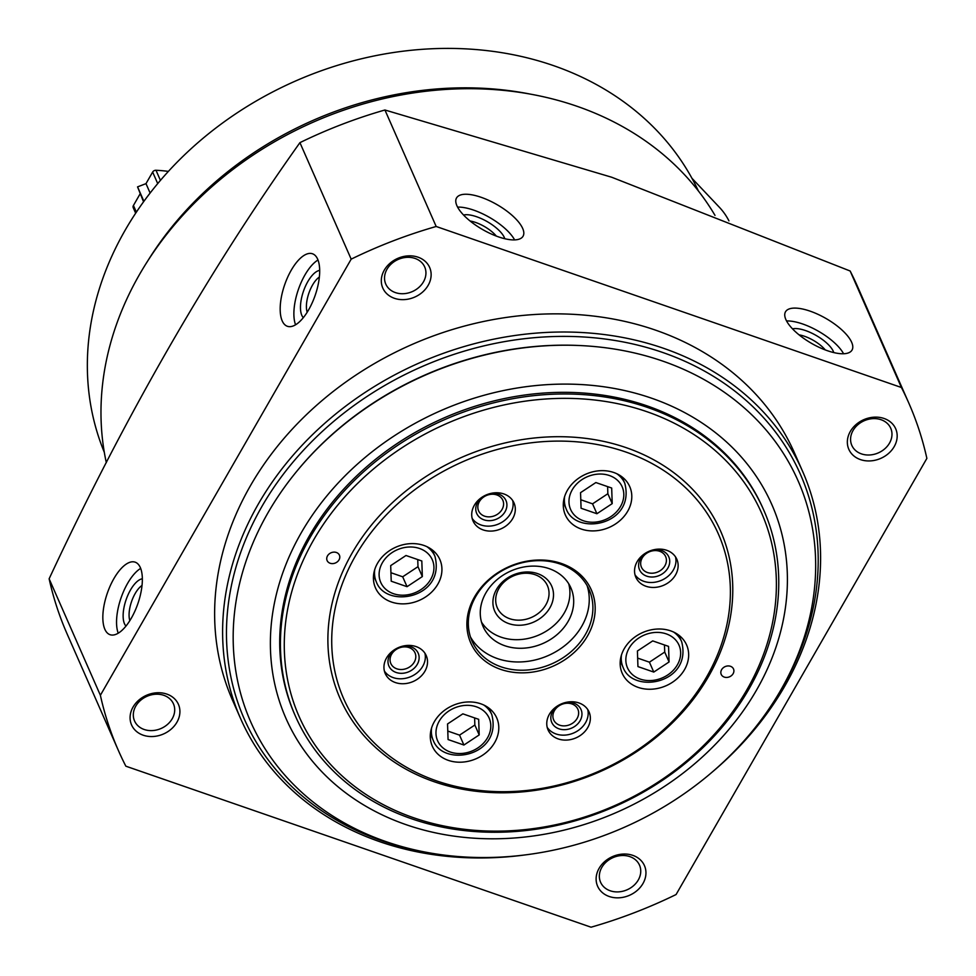 <?xml version="1.0" encoding="UTF-8"?>
<svg xmlns="http://www.w3.org/2000/svg" width="976" height="976" viewBox="0 0 976 976"><rect width="100%" height="100%" fill="white"/><g stroke="black" fill="none" stroke-linecap="round" stroke-linejoin="round"><path stroke-width="1.46" d="M714.993 215.379A331.45 273.817 156.3 0 0 576.962 106.262A331.45 273.817 156.3 0 0 233.837 168.763A331.45 273.817 156.3 0 0 106.311 462.661M307.184 312.247A21.252 8.943 109.1 0 1 308.892 293.129A21.252 8.943 109.1 0 1 319.359 277.05M129.845 620.638A21.252 8.943 109.1 0 1 131.565 601.533A21.252 8.943 109.1 0 1 142.02 585.454M49.129 578.792A431.697 356.63 156.3 0 0 67.222 634.18L118.474 750.678A431.697 356.63 -23.7 0 1 100.382 695.29L49.129 578.792C124.769 416.715 208.376 271.328 299.925 142.655A431.697 356.63 156.3 0 1 384.934 109.995L611.708 177.242L850.157 271.011A431.697 356.63 156.3 0 1 857.526 286.505L908.778 403.003A431.697 356.63 -23.7 0 1 926.871 458.391L676.075 894.541A431.697 356.63 -23.7 0 1 591.066 927.2L125.843 766.184A431.697 356.63 -23.7 0 1 118.474 750.678M100.382 695.29L351.177 259.152L299.925 142.655M351.177 259.152A431.697 356.63 -23.7 0 1 436.174 226.481L384.934 109.995M827.477 350.726A38.369 14.384 -150.1 0 1 785.497 311.808A38.369 14.384 -150.1 0 1 825.94 318.457A38.369 14.384 -150.1 0 1 852.036 350.055A38.369 14.384 -150.1 0 1 827.477 350.726M498.504 236.875A38.369 14.384 -150.1 0 1 456.536 197.945A38.369 14.384 -150.1 0 1 496.967 204.606A38.369 14.384 -150.1 0 1 523.063 236.204A38.369 14.384 -150.1 0 1 498.504 236.875M436.174 226.481L901.409 387.496L850.157 271.011M901.409 387.496A431.697 356.63 -23.7 0 1 908.778 403.003M308.636 309.819A38.369 16.141 109.1 0 1 287.383 326.289A38.369 16.141 109.1 0 1 284.675 284.748A38.369 16.141 109.1 0 1 312.479 253.772A38.369 16.141 109.1 0 1 308.636 309.819M131.296 618.223A38.369 16.141 109.1 0 1 110.044 634.693A38.369 16.141 109.1 0 1 107.336 593.152A38.369 16.141 109.1 0 1 135.139 562.164A38.369 16.141 109.1 0 1 131.296 618.223M884.085 418.484A25.583 21.13 156.3 0 0 847.351 442.75A25.583 21.13 156.3 0 0 885.342 455.89A25.583 21.13 156.3 0 0 884.085 418.484M418.045 257.188A25.583 21.13 156.3 0 0 381.311 281.454A25.583 21.13 156.3 0 0 419.302 294.593A25.583 21.13 156.3 0 0 418.045 257.188M632.851 855.379A25.583 21.13 156.3 0 0 596.129 879.644A25.583 21.13 156.3 0 0 634.107 892.796A25.583 21.13 156.3 0 0 632.851 855.379M166.811 694.082A25.583 21.13 156.3 0 0 130.089 718.348A25.583 21.13 156.3 0 0 168.067 731.5A25.583 21.13 156.3 0 0 166.811 694.082M240.608 718.604L232.63 700.463A306.989 253.601 -23.7 0 1 318.176 403.905A306.989 253.601 -23.7 0 1 655.494 330.12A306.989 253.601 -23.7 0 1 794.623 453.23L802.601 471.371A306.989 253.601 156.3 0 0 663.473 348.273A306.989 253.601 156.3 0 0 326.155 422.059A306.989 253.601 156.3 0 0 240.608 718.604A306.989 253.601 156.3 0 0 523.368 855.159M529.724 93.989A324.581 268.132 156.3 0 0 146.803 262.446M698.389 190.954A324.581 268.132 156.3 0 0 553.465 65.599A324.581 268.132 156.3 0 0 199.189 141.557A324.581 268.132 156.3 0 0 104.31 452.303M712.212 772.077A306.989 253.601 156.3 0 0 802.601 471.371M779.397 692.484A303.792 250.966 156.3 0 0 662.728 352.482A303.792 250.966 156.3 0 0 252.796 523.636A303.792 250.966 156.3 0 0 419.29 850.901M163.834 695.327A21.252 17.556 156.3 0 0 140.471 700.439A21.252 17.556 156.3 0 0 134.554 720.971A21.252 17.556 156.3 0 0 161.077 728.486A21.252 17.556 156.3 0 0 173.46 703.855A21.252 17.556 156.3 0 0 163.834 695.327M629.874 856.623A21.252 17.556 156.3 0 0 606.511 861.735A21.252 17.556 156.3 0 0 600.594 882.267A21.252 17.556 156.3 0 0 627.117 889.783A21.252 17.556 156.3 0 0 639.5 865.151A21.252 17.556 156.3 0 0 629.874 856.623M415.056 258.433A21.252 17.556 156.3 0 0 391.705 263.544A21.252 17.556 156.3 0 0 385.776 284.077A21.252 17.556 156.3 0 0 412.311 291.592A21.252 17.556 156.3 0 0 424.694 266.96A21.252 17.556 156.3 0 0 415.056 258.433M881.096 419.729A21.252 17.556 156.3 0 0 857.745 424.841A21.252 17.556 156.3 0 0 851.816 445.373A21.252 17.556 156.3 0 0 878.351 452.876A21.252 17.556 156.3 0 0 890.734 428.244A21.252 17.556 156.3 0 0 881.096 419.729M118.23 633.204A38.369 16.141 109.1 0 1 121.048 597.898A38.369 16.141 109.1 0 1 140.666 568.398M125.989 626.067A25.583 10.76 109.1 0 1 126.124 599.654A25.583 10.76 109.1 0 1 142.35 578.792M295.569 324.801A38.369 16.141 109.1 0 1 298.375 289.494A38.369 16.141 109.1 0 1 317.993 260.006M303.329 317.676A25.583 10.76 109.1 0 1 303.463 291.251A25.583 10.76 109.1 0 1 319.689 270.401M457.598 207.107A38.369 14.384 -150.1 0 1 514.608 239.901M463.551 215.013A25.583 9.589 -150.1 0 1 487.183 221.613A25.583 9.589 -150.1 0 1 504.787 238.717M470.115 221.015A21.252 7.967 -150.1 0 1 496.296 236.07M786.558 320.958A38.369 14.384 -150.1 0 1 843.581 353.751M792.524 328.863A25.583 9.589 -150.1 0 1 816.156 335.463A25.583 9.589 -150.1 0 1 833.76 352.568M799.088 334.866A21.252 7.967 -150.1 0 1 825.257 349.92M691.935 178.266L719.446 207.351A191.869 103.7 136.6 0 1 728.938 220.869M447.545 723.96L462.856 713.846L478.679 719.324L479.204 734.916L463.905 745.03L448.069 739.552L447.545 723.96M637.413 651.004L652.712 640.903L668.548 646.38L669.072 661.96L653.774 672.074L637.938 666.596L637.413 651.004M580.549 492.66L595.86 482.547L611.684 488.024L612.208 503.616L596.909 513.73L581.074 508.252L580.549 492.66M390.693 565.616L405.992 555.503L421.815 560.98L422.34 576.572L407.041 586.686L391.217 581.208L390.693 565.616M582.099 345.65L581.147 345.602A297.399 245.684 156.3 0 0 297.521 470.371L296.924 471.103A299.034 247.026 156.3 0 0 356.557 829.368A299.034 247.026 156.3 0 0 772.04 704.343A299.034 247.026 156.3 0 0 662.619 361.059A299.034 247.026 156.3 0 0 582.099 345.65A299.034 247.026 156.3 0 0 296.924 471.103M651.517 398.171A265.411 219.258 156.3 0 0 270.486 649.943A265.411 219.258 156.3 0 0 664.583 786.339A265.411 219.258 156.3 0 0 651.517 398.171M295.423 716.152L294.703 714.493A255.822 211.341 -23.7 0 1 365.988 467.37A255.822 211.341 -23.7 0 1 647.088 405.882A255.822 211.341 -23.7 0 1 763.025 508.472L763.757 510.119A255.822 211.341 156.3 0 0 647.82 407.529A255.822 211.341 156.3 0 0 366.72 469.017A255.822 211.341 156.3 0 0 295.423 716.152A255.822 211.341 156.3 0 0 614.685 806.579A255.822 211.341 156.3 0 0 763.757 510.119M561.481 563.494A65.88 54.424 156.3 0 0 466.906 625.97A65.88 54.424 156.3 0 0 564.726 659.825A65.88 54.424 156.3 0 0 561.481 563.494M391.425 602.009A35.173 29.06 -23.7 0 1 375.479 587.894A35.173 29.06 -23.7 0 1 385.276 553.917A35.173 29.06 -23.7 0 1 423.938 545.462A35.173 29.06 -23.7 0 1 439.871 559.565A35.173 29.06 -23.7 0 1 430.074 593.554A35.173 29.06 -23.7 0 1 391.425 602.009M625.616 451.949A204.655 169.068 156.3 0 0 331.803 646.088A204.655 169.068 156.3 0 0 635.693 751.252A204.655 169.068 156.3 0 0 625.616 451.949M503.86 493.941A22.387 18.495 156.3 0 0 479.265 499.322A22.387 18.495 156.3 0 0 473.018 520.94A22.387 18.495 156.3 0 0 500.956 528.858A22.387 18.495 156.3 0 0 513.998 502.908A22.387 18.495 156.3 0 0 503.86 493.941M666.693 550.293A22.387 18.495 156.3 0 0 642.098 555.673A22.387 18.495 156.3 0 0 635.852 577.292A22.387 18.495 156.3 0 0 663.79 585.21A22.387 18.495 156.3 0 0 676.832 559.272A22.387 18.495 156.3 0 0 666.693 550.293M578.914 702.94A22.387 18.495 156.3 0 0 554.319 708.32A22.387 18.495 156.3 0 0 548.073 729.95A22.387 18.495 156.3 0 0 576.011 737.856A22.387 18.495 156.3 0 0 589.053 711.919A22.387 18.495 156.3 0 0 578.914 702.94M416.081 646.588A22.387 18.495 156.3 0 0 391.486 651.968A22.387 18.495 156.3 0 0 385.252 673.586A22.387 18.495 156.3 0 0 413.177 681.504A22.387 18.495 156.3 0 0 426.219 655.567A22.387 18.495 156.3 0 0 416.081 646.588M613.794 472.506A35.173 29.06 156.3 0 0 575.145 480.961A35.173 29.06 156.3 0 0 565.348 514.95A35.173 29.06 156.3 0 0 609.244 527.382A35.173 29.06 156.3 0 0 629.74 486.621A35.173 29.06 156.3 0 0 613.794 472.506M670.658 630.862A35.173 29.06 156.3 0 0 632.009 639.317A35.173 29.06 156.3 0 0 622.212 673.294A35.173 29.06 156.3 0 0 666.108 685.725A35.173 29.06 156.3 0 0 686.604 644.965A35.173 29.06 156.3 0 0 670.658 630.862M480.79 703.806A35.173 29.06 156.3 0 0 442.14 712.26A35.173 29.06 156.3 0 0 432.344 746.25A35.173 29.06 156.3 0 0 476.239 758.681A35.173 29.06 156.3 0 0 496.735 717.921A35.173 29.06 156.3 0 0 480.79 703.806M626.372 447.728A207.851 171.715 156.3 0 0 327.973 644.892A207.851 171.715 156.3 0 0 636.608 751.715A207.851 171.715 156.3 0 0 626.372 447.728M730.463 666.291A6.71 5.551 156.3 0 0 723.094 667.901A6.71 5.551 156.3 0 0 721.215 674.392A6.71 5.551 156.3 0 0 729.597 676.771A6.71 5.551 156.3 0 0 733.513 668.987A6.71 5.551 156.3 0 0 730.463 666.291M336.366 552.477A6.71 5.551 156.3 0 0 328.985 554.087A6.71 5.551 156.3 0 0 327.119 560.578A6.71 5.551 156.3 0 0 335.5 562.945A6.71 5.551 156.3 0 0 339.416 555.173A6.71 5.551 156.3 0 0 336.366 552.477M647.064 411.75A252.625 208.693 156.3 0 0 284.382 651.382A252.625 208.693 156.3 0 0 659.495 781.203A252.625 208.693 156.3 0 0 647.064 411.75M150.133 193.053L145.997 183.634L152.646 172.057A3.196 2.647 -23.7 0 1 155.989 170.275A140.703 116.229 -23.7 0 1 168.397 171.398M143.911 201.337L137.555 186.88L145.997 183.634M143.557 201.825L137.555 186.88M135.664 213.232L133.236 207.717A3.196 2.647 -23.7 0 1 133.431 205.485L140.08 193.919M417.752 559.577L417.984 566.678L422.34 576.572M417.984 566.678L402.685 576.792L407.041 586.686M402.685 576.792L390.925 572.717M607.621 486.621L607.853 493.722L612.208 503.616M607.853 493.722L592.554 503.836L596.909 513.73M592.554 503.836L580.793 499.761M664.473 644.965L664.717 652.066L669.072 661.96M664.717 652.066L649.418 662.179L653.774 672.074M649.418 662.179L637.657 658.105M474.617 717.921L474.848 725.022L479.204 734.916M474.848 725.022L459.55 735.135L463.905 745.03M459.55 735.135L447.789 731.061M409.042 647.576A13.225 10.919 156.3 0 0 394.511 650.748A13.225 10.919 156.3 0 0 390.827 663.521A13.225 10.919 156.3 0 0 407.334 668.194A13.225 10.919 156.3 0 0 415.032 652.883A13.225 10.919 156.3 0 0 409.042 647.576M394.743 649.54A15.994 13.213 156.3 0 0 392.267 670.366A15.994 13.213 156.3 0 0 415.935 666.34A15.994 13.213 156.3 0 0 410.945 646.783A15.994 13.213 156.3 0 0 402.075 646.307M384.373 671.024A22.387 18.495 156.3 0 0 411.006 676.551A22.387 18.495 156.3 0 0 424.914 653.188M571.875 703.928A13.225 10.919 156.3 0 0 557.345 707.112A13.225 10.919 156.3 0 0 553.66 719.885A13.225 10.919 156.3 0 0 570.155 724.558A13.225 10.919 156.3 0 0 577.865 709.235A13.225 10.919 156.3 0 0 571.875 703.928M557.577 705.892A15.994 13.213 156.3 0 0 555.1 726.717A15.994 13.213 156.3 0 0 578.768 722.691A15.994 13.213 156.3 0 0 573.778 703.135A15.994 13.213 156.3 0 0 564.909 702.671M547.207 727.376A22.387 18.495 156.3 0 0 573.839 732.915A22.387 18.495 156.3 0 0 587.747 709.54M659.654 551.281A13.225 10.919 156.3 0 0 645.124 554.453A13.225 10.919 156.3 0 0 641.439 567.227A13.225 10.919 156.3 0 0 657.934 571.899A13.225 10.919 156.3 0 0 665.644 556.588A13.225 10.919 156.3 0 0 659.654 551.281M645.356 553.246A15.994 13.213 156.3 0 0 642.879 574.071A15.994 13.213 156.3 0 0 666.535 570.045A15.994 13.213 156.3 0 0 661.557 550.488A15.994 13.213 156.3 0 0 652.688 550.013M634.986 574.73A22.387 18.495 156.3 0 0 661.618 580.256A22.387 18.495 156.3 0 0 675.526 556.893M496.821 494.93A13.225 10.919 156.3 0 0 482.29 498.102A13.225 10.919 156.3 0 0 478.606 510.875A13.225 10.919 156.3 0 0 495.1 515.548A13.225 10.919 156.3 0 0 502.811 500.224A13.225 10.919 156.3 0 0 496.821 494.93M482.522 496.882A15.994 13.213 156.3 0 0 480.046 517.719A15.994 13.213 156.3 0 0 503.714 513.693A15.994 13.213 156.3 0 0 498.724 494.124A15.994 13.213 156.3 0 0 489.854 493.661M472.152 518.366A22.387 18.495 156.3 0 0 498.785 523.905A22.387 18.495 156.3 0 0 512.693 500.542M535.019 574.681A27.389 22.631 156.3 0 0 504.921 581.269A27.389 22.631 156.3 0 0 497.284 607.731A27.389 22.631 156.3 0 0 531.469 617.418A27.389 22.631 156.3 0 0 547.438 585.673A27.389 22.631 156.3 0 0 535.019 574.681M537.581 573.62A31.11 25.693 156.3 0 0 492.917 603.119A31.11 25.693 156.3 0 0 539.106 619.113A31.11 25.693 156.3 0 0 537.581 573.62M481.497 622.09A47.97 39.626 156.3 0 0 539.155 634.888A47.97 39.626 156.3 0 0 568.691 583.721M549.146 568.642A47.97 39.626 156.3 0 0 496.442 580.171A47.97 39.626 156.3 0 0 483.071 626.507A47.97 39.626 156.3 0 0 542.937 643.465A47.97 39.626 156.3 0 0 570.887 587.881A47.97 39.626 156.3 0 0 549.146 568.642M470.469 636.974A63.952 52.838 156.3 0 0 548.256 655.555A63.952 52.838 156.3 0 0 587.113 585.661M560.163 564.043A63.952 52.838 156.3 0 0 489.891 579.415A63.952 52.838 156.3 0 0 472.067 641.195A63.952 52.838 156.3 0 0 551.879 663.802A63.952 52.838 156.3 0 0 589.15 589.687A63.952 52.838 156.3 0 0 560.163 564.043M476.386 706.819A28.145 23.241 156.3 0 0 435.979 733.513A28.145 23.241 156.3 0 0 477.764 747.982A28.145 23.241 156.3 0 0 476.386 706.819M666.242 633.875A28.145 23.241 156.3 0 0 625.848 660.569A28.145 23.241 156.3 0 0 667.633 675.026A28.145 23.241 156.3 0 0 666.242 633.875M609.39 475.519A28.145 23.241 156.3 0 0 568.984 502.213A28.145 23.241 156.3 0 0 610.769 516.682A28.145 23.241 156.3 0 0 609.39 475.519M419.521 548.475A28.145 23.241 156.3 0 0 379.115 575.169A28.145 23.241 156.3 0 0 420.9 589.638A28.145 23.241 156.3 0 0 419.521 548.475M160.442 180.389L155.989 170.275M157.722 183.61L152.646 172.057M136.372 212.17L133.431 205.485M374.735 569.606A31.976 26.413 156.3 0 0 376.37 581.989C386.301 609.231 445.849 598.032 434.918 556.235A31.976 26.413 156.3 0 0 426.89 546.658M431.599 727.95A31.976 26.413 156.3 0 0 433.234 740.333C443.165 767.575 502.713 756.388 491.782 714.591A31.976 26.413 156.3 0 0 483.754 705.001M621.468 654.994A31.976 26.413 156.3 0 0 623.103 667.389C633.034 694.619 692.582 683.432 681.638 641.635A31.976 26.413 156.3 0 0 673.623 632.058M564.604 496.65A31.976 26.413 156.3 0 0 566.239 509.033C576.169 536.275 635.718 525.088 624.786 483.291A31.976 26.413 156.3 0 0 616.759 473.702M373.527 575.535L376.37 581.989M432.075 549.781L434.918 556.235M430.392 733.879L433.234 740.333M488.939 708.125L491.782 714.591M620.26 660.923L623.103 667.389M678.796 635.169L681.638 641.635M563.396 502.579L566.239 509.033M621.932 476.825L624.786 483.291"/></g></svg>
